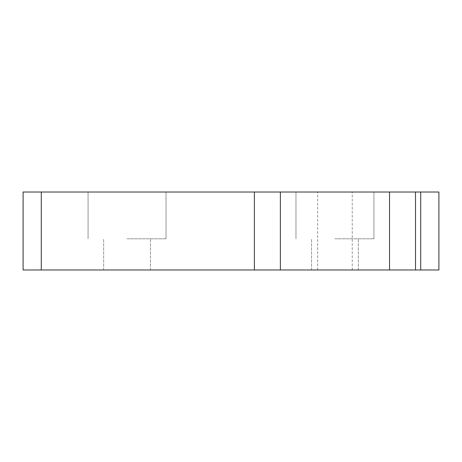 <?xml version="1.0" encoding="UTF-8"?>
<svg xmlns="http://www.w3.org/2000/svg" width="462" height="462" viewBox="0 0 462 462"><rect width="100%" height="100%" fill="white"/><g stroke="black" fill="none" stroke-linecap="round" stroke-linejoin="round"><path stroke-width="0.35" stroke-dasharray="2.31 1.73" d="M334.95 269.981L311.561 269.981L334.95 269.981M334.95 192.019L295.969 192.019L334.95 192.019M127.05 238.796L166.031 238.796L127.05 238.796M127.05 192.019L88.069 192.019L127.05 192.019M127.05 269.981L103.661 269.981L127.05 269.981M334.95 238.796L373.931 238.796L334.95 238.796M420.709 192.019L438.9 192.019L438.9 269.981L23.1 269.981L23.1 192.019L420.709 192.019L420.709 269.981M280.376 192.019L280.376 269.981M389.524 192.019L389.524 269.981M415.511 192.019L415.511 269.981M254.389 192.019L254.389 269.981M41.291 192.019L41.291 269.981M317.677 269.981L317.677 192.019L317.677 269.981M352.223 269.981L352.223 192.019L352.223 269.981M88.069 192.019L88.069 238.796L88.069 192.019M166.031 192.019L166.031 238.796L166.031 192.019M103.661 269.981L103.661 238.796L103.661 269.981M150.439 269.981L150.439 238.796L150.439 269.981M295.969 192.019L295.969 238.796L295.969 192.019M373.931 192.019L373.931 238.796L373.931 192.019M311.561 269.981L311.561 238.796L311.561 269.981M358.339 269.981L358.339 238.796L358.339 269.981"/><path stroke-width="0.69" d="M41.291 192.019L23.1 192.019L23.1 269.981L438.9 269.981L438.9 192.019L41.291 192.019L41.291 269.981M280.376 192.019L280.376 269.981M389.524 192.019L389.524 269.981M254.389 192.019L254.389 269.981M415.511 192.019L415.511 269.981M420.709 192.019L420.709 269.981"/></g></svg>
